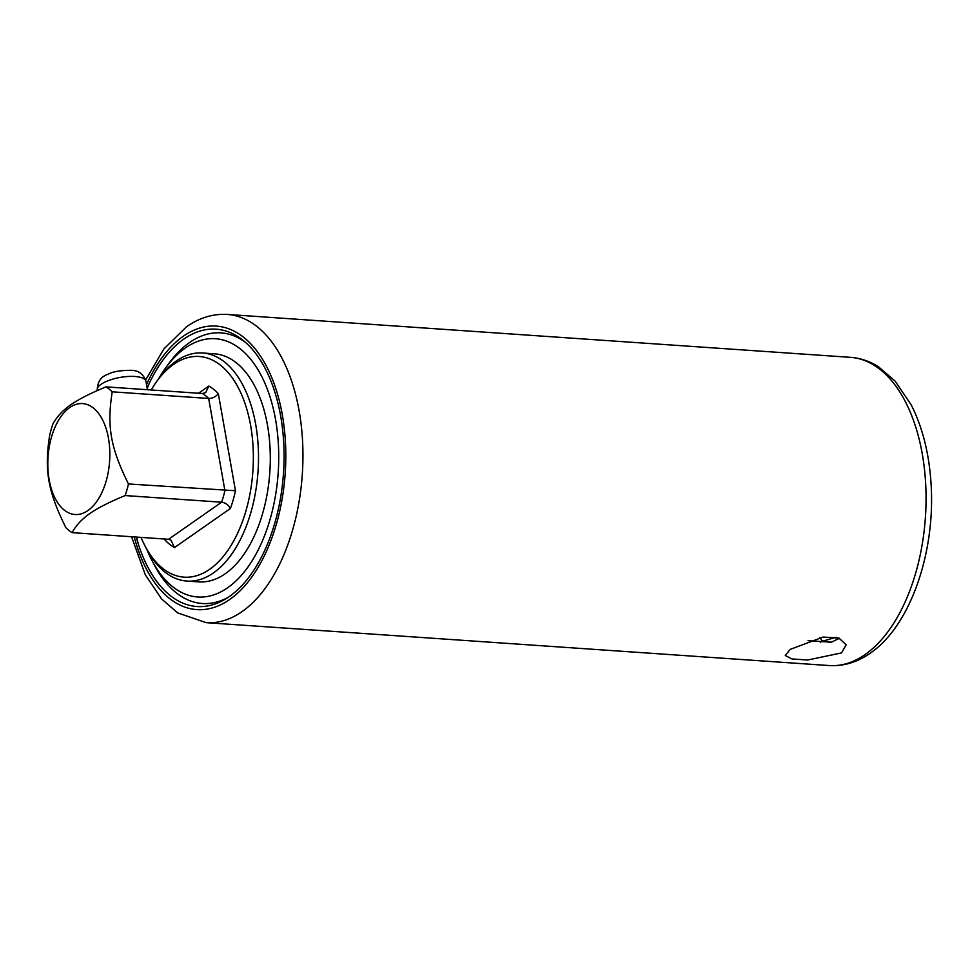 <?xml version="1.0" encoding="UTF-8"?>
<svg xmlns="http://www.w3.org/2000/svg" width="980" height="980" viewBox="0 0 980 980"><rect width="100%" height="100%" fill="white"/><g stroke="black" fill="none" stroke-linecap="round" stroke-linejoin="round"><path stroke-width="1.47" d="M835.916 637.282L822.502 641.239A135.938 75.423 93.9 0 1 820.187 642.182M819.905 637.539L822.502 641.239M69.752 407.545A55.615 30.858 93.9 0 1 108.486 438.329A55.615 30.858 93.9 0 1 87.906 510.555A55.615 30.858 93.9 0 1 49.172 479.771A55.615 30.858 93.9 0 1 69.752 407.545M72.091 532.642A76.93 42.679 -86.1 0 1 65.881 527.693C47.885 491.286 44.21 470.278 49.625 435.537A76.93 42.679 -86.1 0 1 52.932 423.936C56.816 416.757 62.745 410.375 70.719 404.801C78.829 399.166 90.589 393.188 105.999 386.867A76.93 42.679 -86.1 0 1 112.21 391.816C106.783 426.606 110.507 447.627 128.466 483.973A76.93 42.679 -86.1 0 1 125.158 495.562C109.613 501.956 97.853 507.934 89.878 513.495C81.842 519.143 75.913 525.525 72.091 532.642L168.548 539.282L170.888 540.041L174.501 547.551L230.398 508.51A84.341 46.795 -86.1 0 0 235.457 490.735L218.344 393.654A84.341 46.795 -86.1 0 0 208.814 386.083L198.548 393.237M125.158 495.562L221.615 502.201C225.388 502.716 228.316 504.81 230.398 508.51M128.466 483.973L235.457 490.735M112.21 391.816L208.667 398.456C212.464 398.456 215.686 396.863 218.344 393.654M105.999 386.867L202.456 393.507L205.702 392.576L208.814 386.083M165.485 539.061L164.971 539.98A84.341 46.795 -86.1 0 0 174.501 547.551M141.022 537.383A110.605 61.373 -86.1 0 0 145.163 546.227A110.605 61.373 -86.1 0 0 221.627 558.416A110.605 61.373 -86.1 0 0 250.647 425.614A110.605 61.373 -86.1 0 0 156.482 381.784A110.605 61.373 -86.1 0 0 151.165 389.979M145.163 546.227L146.681 549.094A114.305 63.431 -86.1 0 0 186.874 581.067A114.305 63.431 -86.1 0 0 255.694 424.438A114.305 63.431 -86.1 0 0 202.578 352.984A114.305 63.431 -86.1 0 0 158.38 379.15L156.482 381.784M202.578 352.984L214.375 353.805A114.305 63.431 93.9 0 1 267.491 425.259A114.305 63.431 93.9 0 1 198.671 581.887L186.874 581.067M158.576 378.893A129.446 71.822 93.9 0 1 165.363 368.321A129.446 71.822 93.9 0 1 185.392 347.937A129.446 71.822 93.9 0 1 275.564 419.612A129.446 71.822 93.9 0 1 227.666 587.743A129.446 71.822 93.9 0 1 152.108 560.78A129.446 71.822 93.9 0 1 146.829 549.388M228.205 597.322A135.632 75.252 93.9 0 1 154.644 565.57L152.108 560.78M165.363 368.321L168.523 363.923A135.632 75.252 93.9 0 1 189.507 342.571A135.632 75.252 93.9 0 1 245.747 342.559M808.059 640.687L831.346 642.194L839.444 638.286M790.248 649.373L823.188 637.037L838.941 638.102L846.132 644.779L841.526 652.913L807.667 660.018L791.914 658.94L785.286 655.51L790.248 649.373M136.257 537.052A139.025 77.138 -86.1 0 0 229.234 596.612A139.025 77.138 -86.1 0 0 280.672 416.047A139.025 77.138 -86.1 0 0 183.824 339.068A139.025 77.138 -86.1 0 0 147.123 387.994M824.964 640.81A132.227 73.365 -86.1 0 0 829.521 642.378M168.548 539.282L221.615 502.201A76.93 42.679 -86.1 0 0 224.922 490.613L208.667 398.456A76.93 42.679 -86.1 0 0 202.456 393.507M164.799 539.024L164.971 539.98M850.505 357.345A154.472 85.713 93.9 0 1 925.733 485.039A154.472 85.713 93.9 0 1 865.12 654.53A154.472 85.713 93.9 0 1 829.276 665.555L206.168 622.655A154.472 85.713 93.9 0 0 242.011 611.63A154.472 85.713 93.9 0 0 302.624 442.139A154.472 85.713 93.9 0 0 227.397 314.445L850.505 357.345C860.428 358.08 869.774 361.24 878.558 366.826L895.108 381.073L911.143 404.765C922.413 426.962 929.028 452.993 931 482.883C935.814 551.507 910.628 625.865 870.179 653.219C857.292 662.26 843.658 666.363 829.276 665.555M146.522 384.601A142.112 78.853 93.9 0 1 183.321 336.214A142.112 78.853 93.9 0 1 282.326 414.895A142.112 78.853 93.9 0 1 229.737 599.478A142.112 78.853 93.9 0 1 134.248 536.918M138.376 544.231A154.472 85.713 93.9 0 1 136.612 537.077M147.208 388.497A154.472 85.713 93.9 0 1 149.499 382.837M145.959 381.404C143.472 373.809 138.217 370.109 130.205 370.305C119.56 370.477 112.21 371.788 108.155 374.225C101.087 376.455 97.461 381.71 97.277 389.991A24.721 8.391 -10 0 1 109.307 380.265A24.721 8.391 -10 0 1 134.799 376.479A24.721 8.391 -10 0 1 145.959 381.404L147.429 389.721M145.628 379.995L163.844 349.002L186.494 326.781C199.381 317.74 213.015 313.637 227.397 314.445M131.541 536.734L145.334 574.831L161.614 598.976L177.674 612.892L206.168 622.655"/></g></svg>

